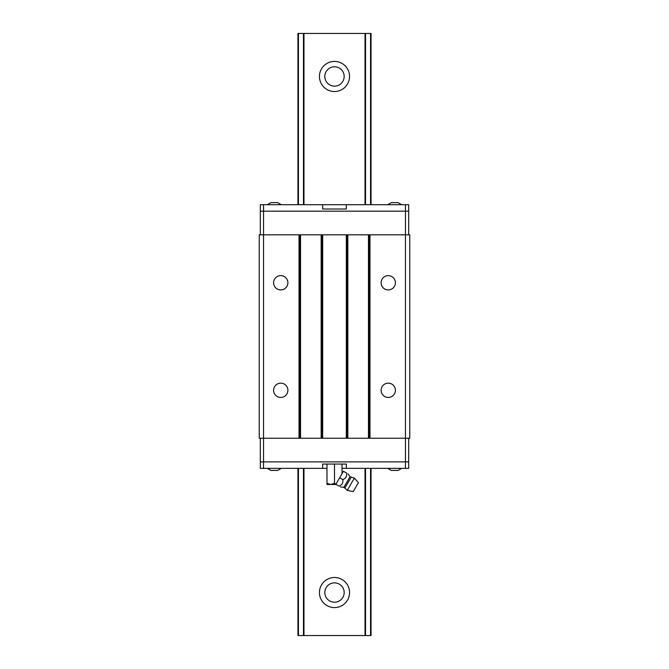 <?xml version="1.0" encoding="UTF-8"?>
<svg xmlns="http://www.w3.org/2000/svg" width="669" height="669" viewBox="0 0 669 669"><rect width="100%" height="100%" fill="white"/><g stroke="black" fill="none" stroke-linecap="round" stroke-linejoin="round"><path stroke-width="1" d="M371.052 204.714L371.052 33.45L297.948 33.45L297.948 204.714M297.948 468.35L297.948 635.55L298.441 635.55L298.441 468.35M298.441 33.45L298.441 204.714M303.467 33.45L303.467 204.714M303.467 468.35L303.467 635.55L298.441 635.55M303.969 468.35L303.969 635.55L303.467 635.55M303.969 33.45L303.969 204.714M334.5 607.594A15.053 15.053 0 0 0 347.537 585.015A15.053 15.053 0 0 0 321.463 585.015A15.053 15.053 0 0 0 334.5 607.594M334.5 91.511A15.053 15.053 0 0 0 347.537 68.932A15.053 15.053 0 0 0 321.463 68.932A15.053 15.053 0 0 0 334.5 91.511M365.031 468.35L365.031 635.55L303.969 635.55M365.031 33.45L365.031 204.714M365.533 468.35L365.533 635.55L365.031 635.55M365.533 33.45L365.533 204.714M370.559 33.45L370.559 204.714M370.559 468.35L370.559 635.55L365.533 635.55M371.052 468.35L371.052 635.55L370.559 635.55M334.5 86.134A9.675 9.675 0 0 0 342.879 71.616A9.675 9.675 0 0 0 326.121 71.616A9.675 9.675 0 0 0 334.5 86.134M334.5 602.217A9.675 9.675 0 0 0 342.879 587.708A9.675 9.675 0 0 0 326.121 587.708A9.675 9.675 0 0 0 334.5 602.217M369.229 234.819L263.536 234.819L263.536 211.17L260.316 211.17L263.536 211.17L263.536 204.714L322.675 204.714L322.675 209.012L346.325 209.012L346.325 204.714L405.464 204.714L405.464 211.17L263.536 211.17L408.684 211.17L405.464 211.17L405.464 438.245L409.763 438.245L409.763 234.819L369.229 234.819L369.229 438.245L259.238 438.245L259.238 234.819L263.536 234.819L263.536 461.894L408.684 461.894L405.464 461.894L405.464 438.245L369.229 438.245M280.737 275.628A7.15 7.15 0 0 0 274.549 286.349A7.15 7.15 0 0 0 286.934 286.349A7.15 7.15 0 0 0 280.737 275.628M280.737 383.145A7.15 7.15 0 0 0 274.549 393.865A7.15 7.15 0 0 0 286.934 393.865A7.15 7.15 0 0 0 280.737 383.145M299.018 234.819L299.018 438.245M346.325 234.819L346.325 438.245M322.675 438.245L322.675 234.819M388.263 383.145A7.15 7.15 0 0 0 382.066 393.865A7.15 7.15 0 0 0 394.451 393.865A7.15 7.15 0 0 0 388.263 383.145M388.263 275.628A7.15 7.15 0 0 0 382.066 286.349A7.15 7.15 0 0 0 394.451 286.349A7.15 7.15 0 0 0 388.263 275.628M369.982 438.245L369.982 234.819M408.684 438.245L408.684 468.35L405.464 468.35L405.464 461.894L263.536 461.894L263.536 468.35L260.316 468.35L260.316 461.894L263.536 461.894L260.316 461.894L260.316 438.245M260.316 234.819L260.316 204.714L263.536 204.714M405.464 204.714L408.684 204.714L408.684 234.819M405.464 468.35L346.325 468.35L346.325 464.052L322.675 464.052L322.675 468.35L263.536 468.35M346.325 468.35L342.026 468.35M326.974 468.35L322.675 468.35M271.062 470.416L277.518 470.416M397.938 470.416L391.482 470.416M322.675 204.714L346.325 204.714M397.938 202.64L391.482 202.64M271.062 202.64L277.518 202.64M326.974 483.311L330.737 484.473L326.974 484.473L326.974 464.052M334.5 483.311L336.022 484.047L335.779 484.473L330.737 484.473L334.5 483.311L334.5 464.052M342.796 479.589C343.356 482.801 342.102 484.975 339.032 486.104C340.839 487.149 340.839 487.149 339.032 486.104C340.839 487.149 340.839 487.149 339.032 486.104L335.888 484.289L337.929 480.743L343.414 471.252L346.559 473.075C348.365 474.12 348.365 474.12 346.559 473.075C348.365 474.12 348.365 474.12 346.559 473.075C347.119 476.286 345.865 478.452 342.796 479.589L339.651 477.775M342.026 473.652L342.026 464.052M346.483 476.228L345.363 478.067M347.997 473.903L350.054 476.629L351.192 477.139L344.87 488.086L343.858 487.358L350.054 476.629M354.369 478.076L358.433 482.658L353.265 491.598L347.27 490.369L354.369 478.076L351.192 477.139M321.153 234.819L321.153 438.245M300.54 438.245L300.54 234.819M368.46 234.819L368.46 438.245M347.847 438.245L347.847 234.819M299.771 234.819L299.771 438.245M321.914 234.819L321.914 438.245M347.086 234.819L347.086 438.245M267.257 468.35L271.062 470.491M281.323 468.35L277.518 470.491M387.677 468.35L391.482 470.491M401.743 468.35L397.938 470.491M401.743 204.714L397.938 202.573M387.677 204.714L391.482 202.573M281.323 204.714L277.518 202.573M267.257 204.714L271.062 202.573M340.471 486.94L343.858 487.358M344.87 488.086L347.27 490.369M354.988 488.613L356.711 485.635"/></g></svg>
